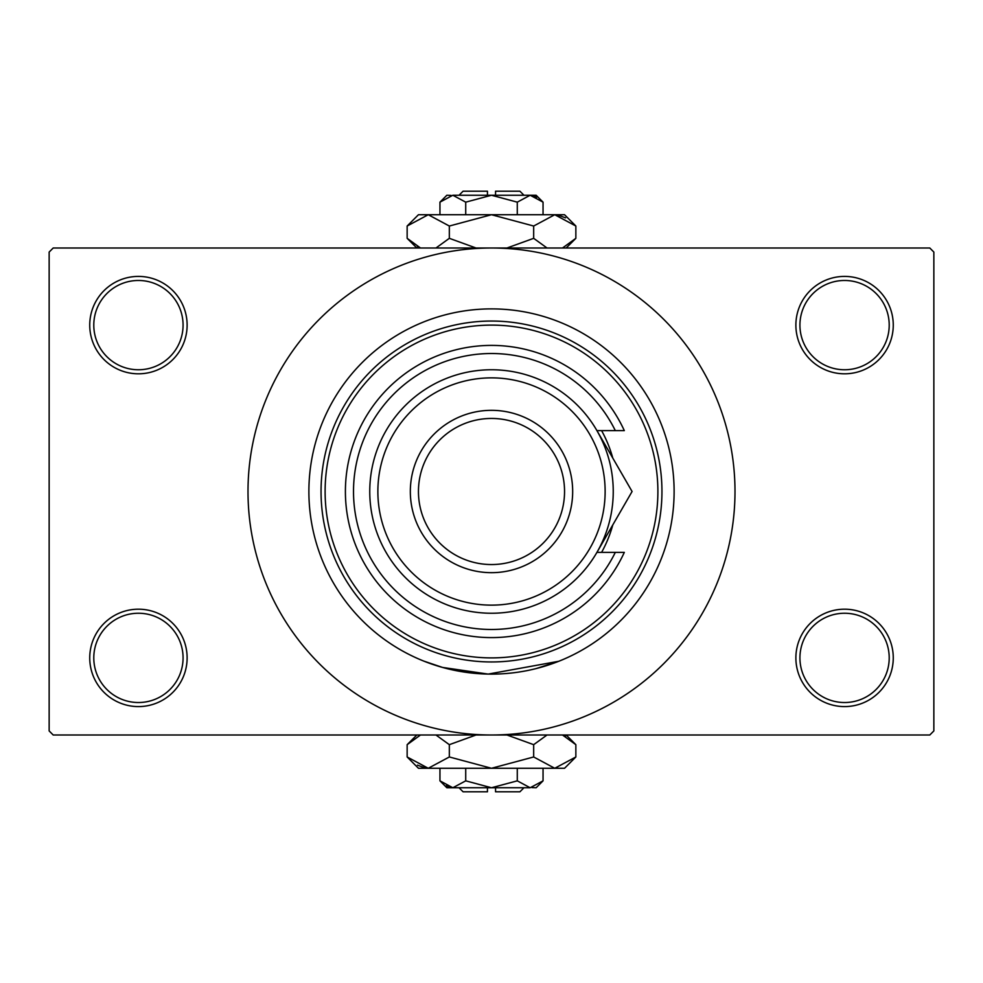 <?xml version="1.0" encoding="UTF-8"?>
<svg xmlns="http://www.w3.org/2000/svg" width="983" height="983" viewBox="0 0 983 983"><rect width="100%" height="100%" fill="white"/><g stroke="black" fill="none" stroke-linecap="round" stroke-linejoin="round"><path stroke-width="1.47" d="M795.874 657.885A48.695 48.695 0 0 1 844.569 609.19A48.695 48.695 0 0 1 893.264 657.885A48.695 48.695 0 0 1 844.569 706.593A48.695 48.695 0 0 1 795.874 657.885M889.21 657.885A44.64 44.64 0 0 0 844.569 613.245A44.64 44.64 0 0 0 799.929 657.885A44.64 44.64 0 0 0 844.569 702.526A44.64 44.64 0 0 0 889.21 657.885M89.736 657.885A48.695 48.695 0 0 1 138.431 609.19A48.695 48.695 0 0 1 187.126 657.885A48.695 48.695 0 0 1 138.431 706.593A48.695 48.695 0 0 1 89.736 657.885M183.071 657.885A44.64 44.64 0 0 0 138.431 613.245A44.64 44.64 0 0 0 93.79 657.885A44.64 44.64 0 0 0 138.431 702.526A44.64 44.64 0 0 0 183.071 657.885M89.736 325.115A48.695 48.695 0 0 1 138.431 276.407A48.695 48.695 0 0 1 187.126 325.115A48.695 48.695 0 0 1 138.431 373.81A48.695 48.695 0 0 1 89.736 325.115M183.071 325.115A44.64 44.64 0 0 0 138.431 280.474A44.64 44.64 0 0 0 93.79 325.115A44.64 44.64 0 0 0 138.431 369.755A44.64 44.64 0 0 0 183.071 325.115M795.874 325.115A48.695 48.695 0 0 1 844.569 276.407A48.695 48.695 0 0 1 893.264 325.115A48.695 48.695 0 0 1 844.569 373.81A48.695 48.695 0 0 1 795.874 325.115M889.21 325.115A44.64 44.64 0 0 0 844.569 280.474A44.64 44.64 0 0 0 799.929 325.115A44.64 44.64 0 0 0 844.569 369.755A44.64 44.64 0 0 0 889.21 325.115M536.104 668.587L559.106 661.141M674.117 491.5A182.617 182.617 0 0 0 491.5 308.883A182.617 182.617 0 0 0 308.883 491.5A182.617 182.617 0 0 0 491.5 674.117A182.617 182.617 0 0 0 674.117 491.5A182.617 182.617 0 0 0 491.5 308.883A182.617 182.617 0 0 0 308.883 491.5A182.617 182.617 0 0 0 491.5 674.117A182.617 182.617 0 0 0 674.117 491.5M247.999 491.5A243.501 243.501 0 0 0 491.5 735.001A243.501 243.501 0 0 0 735.001 491.5A243.501 243.501 0 0 0 491.5 247.999A243.501 243.501 0 0 0 247.999 491.5M929.795 735.001L53.205 735.001L49.15 730.934L49.15 252.066L53.205 247.999L929.795 247.999L933.85 252.066L933.85 730.934L929.795 735.001M558.786 661.276L488.158 674.092L442.534 667.432L423.894 661.141M601.596 552.372A125.812 125.812 0 0 0 612.79 524.922M657.885 491.5A166.385 166.385 0 0 0 491.5 325.115A166.385 166.385 0 0 0 325.115 491.5A166.385 166.385 0 0 0 491.5 657.885A166.385 166.385 0 0 0 657.885 491.5M321.048 491.5A170.452 170.452 0 0 1 491.5 321.048A170.452 170.452 0 0 1 661.952 491.5A170.452 170.452 0 0 1 491.5 661.952A170.452 170.452 0 0 1 321.048 491.5M612.79 458.078A125.812 125.812 0 0 0 601.596 430.628M377.865 491.5A113.635 113.635 0 0 0 491.5 605.135A113.635 113.635 0 0 0 605.135 491.5A113.635 113.635 0 0 0 491.5 377.865A113.635 113.635 0 0 0 377.865 491.5M613.245 491.5A121.745 121.745 0 0 1 491.5 613.245A121.745 121.745 0 0 1 369.755 491.5A121.745 121.745 0 0 1 491.5 369.755A121.745 121.745 0 0 1 613.245 491.5M418.451 491.5A73.049 73.049 0 0 0 491.5 564.549A73.049 73.049 0 0 0 564.549 491.5A73.049 73.049 0 0 0 491.5 418.451A73.049 73.049 0 0 0 418.451 491.5M572.671 491.5A81.171 81.171 0 0 1 491.5 572.671A81.171 81.171 0 0 1 410.329 491.5A81.171 81.171 0 0 1 491.5 410.329A81.171 81.171 0 0 1 572.671 491.5M615.321 430.628A137.976 137.976 0 0 0 405.18 383.849A137.976 137.976 0 0 0 405.18 599.151A137.976 137.976 0 0 0 615.321 552.372L624.316 552.372A146.098 146.098 0 0 1 401.138 606.302A146.098 146.098 0 0 1 401.138 376.698A146.098 146.098 0 0 1 624.316 430.628L596.939 430.628L632.081 491.5L618.123 515.682M632.081 491.5L596.939 552.372L615.321 552.372M601.289 544.828L603.451 541.092M523.964 787.752L519.909 791.807L495.555 791.807L495.555 787.752M531.938 787.604L536.14 787.752L543.046 780.846L530.156 787.752L517.279 780.846L491.5 787.752L465.721 780.846L452.844 787.752L439.954 780.846L439.954 768.276M465.721 780.846L465.721 768.276M446.208 785.822L451.062 787.604M543.046 780.846L543.046 768.276M517.279 780.846L517.279 768.276M565.557 736.488L562.509 735.001L575.854 744.672L575.854 756.971L564.549 768.276L418.451 768.276L407.146 756.971L407.146 744.672L420.491 735.001M575.854 756.971L554.756 768.276L533.671 756.971L491.5 768.276L449.329 756.971L428.244 768.276L407.146 756.971M449.329 756.971L449.329 744.672L476.018 735.001M435.973 735.001L449.329 744.672M417.443 765.155L425.332 768.042M554.756 768.276L557.668 768.042M533.671 756.971L533.671 744.672L547.015 735.001M506.982 735.001L533.671 744.672M530.156 787.752L446.86 787.752L439.954 780.846M487.445 787.752L487.445 791.807L463.091 791.807L459.036 787.752M459.036 195.248L463.091 191.194L487.445 191.194L487.445 195.248M451.062 195.396L446.86 195.248L439.954 202.154L452.844 195.248L465.721 202.154L491.5 195.248L517.279 202.154L530.156 195.248L543.046 202.154L543.046 214.724M517.279 202.154L517.279 214.724M536.792 197.178L531.938 195.396M439.954 202.154L439.954 214.724M465.721 202.154L465.721 214.724M417.443 246.512L420.491 247.999L407.146 238.328L407.146 226.029L418.451 214.724L564.549 214.724L575.854 226.029L575.854 238.328L562.509 247.999M407.146 226.029L428.244 214.724L449.329 226.029L491.5 214.724L533.671 226.029L554.756 214.724L575.854 226.029M533.671 226.029L533.671 238.328L506.982 247.999M547.027 247.999L533.671 238.328M565.557 217.845L557.668 214.958M428.244 214.724L425.332 214.958M449.329 226.029L449.329 238.328L435.985 247.999M476.018 247.999L449.329 238.328M452.844 195.248L536.14 195.248L543.046 202.154M495.555 195.248L495.555 191.194L519.909 191.194L523.964 195.248M566.171 735.001L575.854 744.672M416.829 735.001L407.146 744.672M416.829 247.999L407.146 238.328M566.171 247.999L575.854 238.328"/></g></svg>
